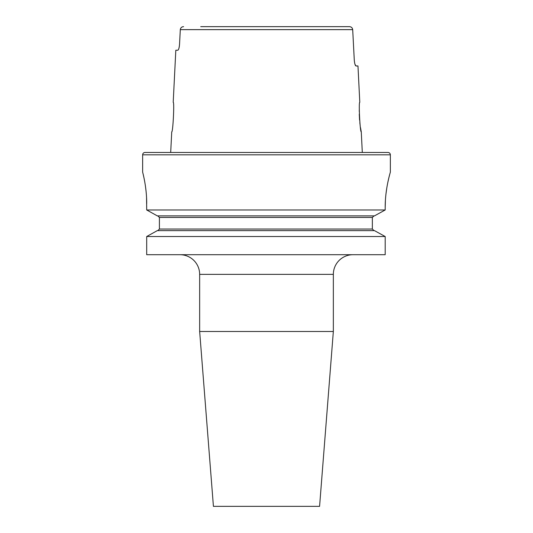 <?xml version="1.0" encoding="UTF-8"?>
<svg xmlns="http://www.w3.org/2000/svg" width="533" height="533" viewBox="0 0 533 533"><rect width="100%" height="100%" fill="white"/><g stroke="black" fill="none" stroke-linecap="round" stroke-linejoin="round"><path stroke-width="0.8" d="M333.345 331.486L199.655 331.486L213.42 506.35L319.58 506.35L333.345 331.486L333.345 274.362A19.661 19.661 0 0 1 353.006 254.707M199.655 331.486L199.655 274.362A19.661 19.661 0 0 0 179.994 254.707M173.205 102.343C174.531 101.477 172.932 132.777 171.733 131.831C172.932 132.764 174.524 101.477 173.205 102.343L175.817 50.242L177.775 50.242C178.615 49.922 179.201 47.957 179.541 44.346L180.307 29.641L352.693 29.641C352.4 27.783 351.307 26.79 349.421 26.65L332.279 26.65M355.005 64.373L356.031 65.972L357.969 65.972L359.795 102.343C358.476 101.463 360.068 132.777 361.267 131.831L360.481 127.554M360.148 125.302L359.835 122.79M359.562 120.005L359.269 114.229M359.255 111.47L359.315 108.932M146.702 203.586C146.802 186.697 142.504 171.753 142.644 172.132L142.644 154.83A2.359 2.359 0 0 1 145.003 152.471L387.997 152.471A2.359 2.359 0 0 1 390.356 154.83L390.356 172.132C390.536 171.726 385.079 188.489 385.192 207.524L385.192 209.969L374.472 215.878L385.192 209.969L146.702 209.969L146.548 197.483M171.733 131.831L170.693 152.471L362.307 152.471L361.267 131.831M356.031 65.972C355.198 65.652 354.618 63.687 354.278 60.069L352.693 29.641M157.315 230.622L146.702 236.525L385.192 236.525L374.472 230.622L385.192 236.525L385.192 254.707L146.702 254.707L146.702 236.525L157.315 230.622L374.472 230.622M157.315 215.878L146.702 209.969L157.315 215.878L374.472 215.878M157.775 215.878L159.407 217.451L157.775 215.878M159.407 229.05L157.775 230.622L159.407 229.05L159.407 217.451L372.354 217.451L374.013 215.878L372.354 217.451L372.354 229.05L374.013 230.622L372.354 229.05L159.407 229.05M389.61 174.844L388.797 178.049M388.764 178.189L387.811 182.473M386.818 187.823L385.972 193.939M385.406 200.428L385.192 207.524M143.23 174.538L143.87 177.389M143.903 177.522L144.663 181.367M145.436 186.11L146.095 191.467M200.721 26.65L349.421 26.65M183.579 26.65C181.693 26.79 180.6 27.783 180.307 29.641M179.088 47.65L179.288 46.644M179.295 46.598L179.541 44.346M142.644 154.83L390.356 154.83M333.345 274.362L199.655 274.362"/></g></svg>
